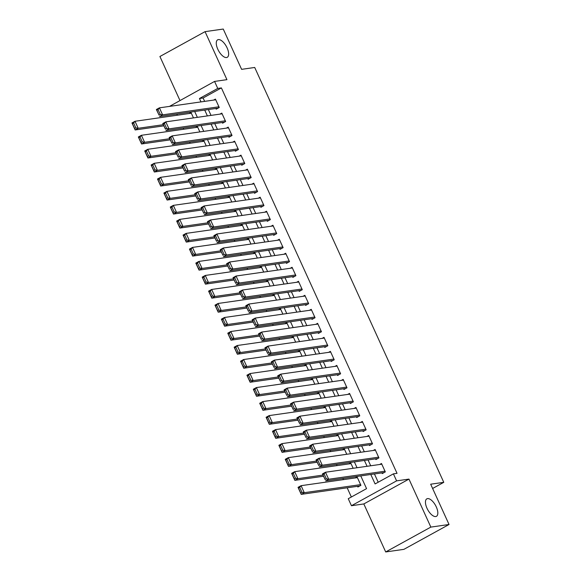 <?xml version="1.0" encoding="UTF-8"?>
<svg xmlns="http://www.w3.org/2000/svg" width="581" height="581" viewBox="0 0 581 581"><rect width="100%" height="100%" fill="white"/><g stroke="black" fill="none" stroke-linecap="round" stroke-linejoin="round"><path stroke-width="0.87" d="M226.546 57.541A9.971 4.466 -118.8 0 1 218.158 49.988A9.971 4.466 -118.8 0 1 217.65 39.835A9.971 4.466 -118.8 0 1 218.369 39.602A9.971 4.466 -118.8 0 1 226.757 47.155A9.971 4.466 -118.8 0 1 227.265 57.301A9.971 4.466 -118.8 0 1 226.546 57.541M435.728 516.545A9.971 4.466 -118.8 0 1 427.34 508.992A9.971 4.466 -118.8 0 1 426.832 498.847A9.971 4.466 -118.8 0 1 427.551 498.607A9.971 4.466 -118.8 0 1 435.939 506.167A9.971 4.466 -118.8 0 1 436.447 516.313A9.971 4.466 -118.8 0 1 435.728 516.545M169.478 106.403L214.563 81.42L217.752 88.428L199.45 98.509L200.997 101.893M432.62 488.468L443.775 482.332L254.71 67.469L241.609 69.342L223.249 29.05L205.057 31.65L159.913 56.502L179.95 100.477M443.775 482.332L430.674 484.205L449.04 524.498L403.889 549.35L385.697 551.95L430.848 527.098L408.966 479.1L396.598 480.865L351.454 505.717L348.259 498.709L366.56 488.636L360.765 475.904M408.966 479.1L363.822 503.945L385.697 551.95M363.822 503.945L351.454 505.717M176.842 114.058L177.365 115.22M183.226 128.074L183.756 129.236M189.617 142.091L190.14 143.246M196 156.107L196.531 157.262M202.384 170.117L202.914 171.279M208.775 184.133L209.305 185.295M215.159 198.15L215.689 199.312M221.55 212.167L222.08 213.329M227.934 226.183L228.464 227.345M234.325 240.2L234.855 241.355M240.708 254.209L241.238 255.371M247.099 268.226L247.629 269.388M253.483 282.243L254.013 283.405M259.874 296.259L260.404 297.421M266.258 310.276L266.788 311.438M272.649 324.292L273.179 325.447M279.033 338.309L279.563 339.464M285.424 352.318L285.954 353.48M291.807 366.335L292.337 367.497M298.198 380.352L298.728 381.514M304.582 394.368L305.112 395.53M310.973 408.385L311.503 409.547M317.357 422.402L317.887 423.556M323.748 436.411L324.271 437.573M330.131 450.428L330.662 451.59M336.522 464.444L337.045 465.606M342.906 478.461L343.436 479.623M347.162 487.793L351.36 497.002M449.04 524.498L430.848 527.098M215.885 108.473L216.205 109.177L219.255 107.5L215.42 99.09L213.59 100.099M222.269 122.489L222.588 123.194L225.639 121.509L221.811 113.106L219.974 114.108M228.66 136.506L228.979 137.203L232.03 135.526L228.195 127.116L226.365 128.125M235.044 150.523L235.363 151.22L238.413 149.542L234.586 141.132L232.749 142.142M241.435 164.539L241.754 165.236L244.804 163.559L240.97 155.149L239.14 156.158M247.818 178.556L248.138 179.253L251.188 177.575L247.361 169.165L245.523 170.175M254.209 192.565L254.529 193.27L257.579 191.592L253.744 183.182L251.914 184.192M260.593 206.582L260.913 207.286L263.963 205.601L260.135 197.199L258.298 198.201M266.984 220.598L267.304 221.303L270.354 219.618L266.519 211.208L264.689 212.218M273.368 234.615L273.687 235.312L276.738 233.635L272.903 225.225L271.073 226.234M279.759 248.632L280.078 249.329L283.129 247.651L279.294 239.241L277.464 240.251M286.142 262.648L286.462 263.346L289.512 261.668L285.678 253.258L283.848 254.267M292.534 276.658L292.853 277.362L295.903 275.685L292.069 267.275L290.239 268.284M298.917 290.674L299.237 291.379L302.287 289.701L298.452 281.291L296.622 282.301M305.308 304.691L305.628 305.395L308.678 303.71L304.843 295.308L303.013 296.31M311.692 318.708L312.012 319.405L315.062 317.727L311.227 309.317L309.397 310.327M318.083 332.724L318.403 333.421L321.453 331.744L317.618 323.334L315.788 324.343M324.467 346.741L324.786 347.438L327.837 345.76L324.002 337.35L322.172 338.36M330.858 360.757L331.17 361.455L334.22 359.777L330.393 351.367L328.563 352.376M337.241 374.767L337.561 375.471L340.611 373.794L336.777 365.384L334.946 366.393M343.625 388.783L343.945 389.488L346.995 387.803L343.168 379.4L341.337 380.402M350.016 402.8L350.336 403.505L353.386 401.82L349.551 393.41L347.721 394.419M356.4 416.817L356.719 417.514L359.77 415.836L355.942 407.426L354.105 408.436M362.791 430.833L363.11 431.53L366.161 429.853L362.326 421.443L360.496 422.452M369.175 444.85L369.494 445.547L372.544 443.869L368.717 435.459L366.88 436.469M375.566 458.859L375.885 459.564L378.935 457.886L375.101 449.476L373.271 450.486M357.547 486.312L357.867 487.009L360.917 485.331L357.09 476.921L355.252 477.931M353.154 468.286L350.699 462.904L348.869 463.914M346.763 454.277L344.315 448.895L342.478 449.897M340.379 440.26L337.924 434.878L336.094 435.888M333.988 426.243L331.54 420.862L329.703 421.871M327.604 412.227L325.149 406.845L323.319 407.855M321.213 398.21L318.766 392.829L316.928 393.838M314.829 384.194L312.375 378.812L310.544 379.821M308.438 370.177L305.991 364.795L304.154 365.805M302.055 356.168L299.6 350.786L297.77 351.788M295.664 342.151L293.216 336.769L291.386 337.779M289.28 328.134L286.825 322.753L284.995 323.762M282.889 314.118L280.441 308.736L278.611 309.746M276.505 300.101L274.05 294.72L272.22 295.729M270.114 286.084L267.667 280.703L265.837 281.712M263.73 272.075L261.276 266.694L259.446 267.696M257.347 258.058L254.892 252.677L253.062 253.686M250.956 244.042L248.501 238.66L246.671 239.67M244.572 230.025L242.117 224.644L240.287 225.653M238.181 216.009L235.726 210.627L233.896 211.637M231.797 201.992L229.342 196.61L227.512 197.62M225.406 187.975L222.951 182.594L221.121 183.603M219.022 173.966L216.568 168.584L214.738 169.587M212.631 159.949L210.177 154.568L208.347 155.577M206.248 145.933L203.793 140.551L201.963 141.561M199.857 131.916L197.409 126.535L195.572 127.544M193.473 117.899L191.018 112.518L189.188 113.527M370.794 474.474L375.101 483.929L393.402 473.856L397.041 473.341L221.39 87.913L203.089 97.986L204.635 101.377M208.361 109.548L211.026 115.394M214.752 123.564L217.41 129.403M221.136 137.581L223.801 143.42M227.52 151.597L230.185 157.436M233.911 165.614L236.569 171.453M240.294 179.631L242.96 185.47M246.685 193.64L249.343 199.486M253.069 207.657L255.734 213.503M259.46 221.673L262.118 227.512M265.844 235.69L268.509 241.529M272.235 249.707L274.893 255.546M278.619 263.723L281.284 269.562M285.01 277.74L287.668 283.579M291.393 291.749L294.059 297.595M297.784 305.766L300.442 311.605M304.168 319.782L306.833 325.621M310.559 333.799L313.217 339.638M316.943 347.816L319.608 353.655M323.334 361.832L325.992 367.671M329.717 375.842L332.383 381.688M336.108 389.858L338.767 395.705M342.492 403.875L345.158 409.714M348.883 417.892L351.541 423.731M355.267 431.908L357.932 437.747M361.658 445.925L364.316 451.764M368.042 459.941L370.707 465.78M374.433 473.951L378.202 482.23M381.949 472.876L382.269 473.58L385.319 471.903L381.492 463.493L379.654 464.502M214.563 81.42L226.931 79.655L205.057 31.65M221.39 87.913L217.752 88.428M393.402 473.856L396.598 480.865M190.967 103.331L190.59 103.382M357.039 467.734L354.374 461.895M350.648 453.717L347.99 447.878M344.264 439.701L341.599 433.862M337.873 425.684L335.215 419.845M331.49 411.675L328.824 405.828M325.099 397.658L322.44 391.812M318.715 383.642L316.049 377.803M312.324 369.625L309.666 363.786M305.94 355.608L303.275 349.769M299.549 341.592L296.891 335.753M293.165 327.575L290.5 321.736M286.774 313.566L284.116 307.719M280.391 299.549L277.725 293.703M274 285.532L271.342 279.693M267.616 271.516L264.951 265.677M261.225 257.499L258.567 251.66M254.841 243.483L252.176 237.644M248.45 229.473L245.792 223.627M242.066 215.457L239.401 209.61M235.675 201.44L233.017 195.601M229.292 187.423L226.626 181.584M222.901 173.407L220.243 167.568M216.517 159.39L213.852 153.551M210.126 145.373L207.468 139.534M203.742 131.364L201.077 125.518M197.351 117.347L194.693 111.501M204.723 110.07L207.388 115.909M211.114 124.087L213.772 129.926M217.497 138.104L220.163 143.943M223.881 152.12L226.546 157.959M230.272 166.13L232.93 171.976M236.656 180.146L239.321 185.985M243.047 194.163L245.705 200.002M249.431 208.18L252.096 214.019M255.822 222.196L258.48 228.035M262.205 236.213L264.871 242.052M268.596 250.222L271.254 256.068M274.98 264.239L277.645 270.085M281.371 278.255L284.029 284.094M287.755 292.272L290.42 298.111M294.146 306.289L296.804 312.128M300.53 320.305L303.195 326.144M306.921 334.322L309.579 340.161M313.304 348.331L315.97 354.178M319.695 362.348L322.353 368.194M326.079 376.365L328.744 382.204M332.47 390.381L335.128 396.22M338.854 404.398L341.519 410.237M345.245 418.414L347.903 424.253M351.628 432.424L354.294 438.27M358.019 446.44L360.678 452.287M364.403 460.457L367.069 466.296M203.089 97.986L199.45 98.509M385 471.198L328.679 479.252L325.629 480.93L384.106 472.571M325.12 479.514L322.433 473.922L325.483 472.244L328.679 479.252L326.34 478.838L324.104 473.936L322.883 474.604L325.12 479.514L326.34 478.838M381.811 464.19L325.483 472.244L324.104 473.936M322.433 473.922L322.883 474.604M360.598 484.634L304.277 492.688L301.227 494.366L298.031 487.357L301.081 485.68L357.409 477.626M359.697 486.007L301.227 494.366L300.711 492.942L301.931 492.274L299.702 487.365L298.481 488.04L300.711 492.942M299.702 487.365L301.081 485.68L304.277 492.688L301.931 492.274M298.481 488.04L298.031 487.357M378.616 457.182L322.288 465.236L319.238 466.913L377.715 458.554M318.729 465.497L316.049 459.905L319.1 458.227L322.288 465.236L319.949 464.822L317.713 459.92L316.492 460.588L318.729 465.497L319.949 464.822M375.42 450.173L319.1 458.227L317.713 459.92M316.049 459.905L316.492 460.588M372.225 443.165L315.904 451.219L312.854 452.904L371.332 444.538M312.346 451.481L309.658 445.896L312.709 444.211L315.904 451.219L313.566 450.812L311.329 445.903L310.109 446.578L312.346 451.481L313.566 450.812M369.037 436.157L312.709 444.211L311.329 445.903M309.658 445.896L310.109 446.578M365.841 429.156L309.513 437.202L306.463 438.887L364.941 430.521M305.955 437.464L303.275 431.879L306.325 430.201L309.513 437.202L307.175 436.796L304.938 431.886L303.718 432.562L305.955 437.464L307.175 436.796M362.646 422.147L306.325 430.201L304.938 431.886M303.275 431.879L303.718 432.562M359.45 415.139L303.129 423.193L300.079 424.871L358.557 416.512M299.571 423.447L296.884 417.862L299.934 416.185L303.129 423.193L300.791 422.779L298.554 417.87L297.334 418.545L299.571 423.447L300.791 422.779M356.262 408.131L299.934 416.185L298.554 417.87M296.884 417.862L297.334 418.545M322.963 475.084L297.886 478.671L294.836 480.349L291.64 473.341L294.698 471.663L351.018 463.609M323.494 476.253L294.836 480.349L294.327 478.926L295.547 478.257L293.311 473.355L292.09 474.023L294.327 478.926M293.311 473.355L294.698 471.663L297.886 478.671L295.547 478.257M292.09 474.023L291.64 473.341M316.572 461.067L291.502 464.655L288.452 466.332L285.256 459.324L288.307 457.646L344.635 449.592M317.11 462.236L288.452 466.332L287.944 464.916L289.164 464.241L286.927 459.339L285.707 460.007L287.944 464.916M286.927 459.339L288.307 457.646L291.502 464.655L289.164 464.241M285.707 460.007L285.256 459.324M310.189 447.05L285.111 450.638L282.061 452.316L278.873 445.307L281.923 443.63L338.244 435.576M310.719 448.22L282.061 452.316L281.553 450.9L282.773 450.224L280.536 445.322L279.316 445.99L281.553 450.9M280.536 445.322L281.923 443.63L285.111 450.638L282.773 450.224M279.316 445.99L278.873 445.307M303.798 433.041L278.727 436.622L275.677 438.299L272.482 431.291L275.532 429.613L331.86 421.559M304.335 434.203L275.677 438.299L275.169 436.883L276.389 436.208L274.152 431.305L272.932 431.973L275.169 436.883M274.152 431.305L275.532 429.613L278.727 436.622L276.389 436.208M272.932 431.973L272.482 431.291M353.066 401.122L296.738 409.177L293.688 410.854L352.166 402.495M293.18 409.438L290.5 403.846L293.55 402.168L296.738 409.177L294.4 408.763L292.163 403.86L290.943 404.529L293.18 409.438L294.4 408.763M349.871 394.114L293.55 402.168L292.163 403.86M290.5 403.846L290.943 404.529M297.414 419.024L272.336 422.605L269.286 424.29L266.098 417.281L269.148 415.597L325.469 407.55M297.944 420.186L269.286 424.29L268.778 422.866L269.998 422.198L267.761 417.289L266.541 417.964L268.778 422.866M267.761 417.289L269.148 415.597L272.336 422.605L269.998 422.198M266.541 417.964L266.098 417.281M346.675 387.106L290.355 395.16L287.305 396.838L345.782 388.478M286.796 395.421L284.109 389.829L287.159 388.152L290.355 395.16L288.016 394.746L285.779 389.844L284.559 390.512L286.796 395.421L288.016 394.746M343.487 380.097L287.159 388.152L285.779 389.844M284.109 389.829L284.559 390.512M291.023 405.008L265.953 408.596L262.902 410.273L259.707 403.265L262.757 401.587L319.085 393.533M291.56 406.177L262.902 410.273L262.394 408.85L263.614 408.182L261.377 403.272L260.157 403.948L262.394 408.85M261.377 403.272L262.757 401.587L265.953 408.596L263.614 408.182M260.157 403.948L259.707 403.265M340.292 373.089L283.964 381.143L280.913 382.821L339.391 374.462M280.405 381.405L277.725 375.813L280.776 374.135L283.964 381.143L281.625 380.729L279.388 375.827L278.168 376.495L280.405 381.405L281.625 380.729M337.096 366.081L280.776 374.135L279.388 375.827M277.725 375.813L278.168 376.495M284.639 390.991L259.562 394.579L256.511 396.257L253.323 389.248L256.374 387.571L312.694 379.516M285.169 392.16L256.511 396.257L256.003 394.833L257.223 394.165L254.986 389.255L253.766 389.931L256.003 394.833M254.986 389.255L256.374 387.571L259.562 394.579L257.223 394.165M253.766 389.931L253.323 389.248M333.908 359.073L277.58 367.127L274.53 368.804L333.007 360.445M274.021 367.388L271.334 361.803L274.385 360.118L277.58 367.127L275.241 366.713L273.005 361.81L271.785 362.486L274.021 367.388L275.241 366.713M330.712 352.064L274.385 360.118L273.005 361.81M271.334 361.803L271.785 362.486M278.255 376.975L253.178 380.562L250.128 382.24L246.932 375.232L249.983 373.554L306.31 365.5M278.786 378.144L250.128 382.24L249.619 380.824L250.839 380.148L248.603 375.246L247.383 375.914L249.619 380.824M248.603 375.246L249.983 373.554L253.178 380.562L250.839 380.148M247.383 375.914L246.932 375.232M327.517 345.056L271.189 353.11L268.139 354.795L326.616 346.429M267.63 353.371L264.951 347.787L268.001 346.102L271.189 353.11L268.85 352.703L266.614 347.794L265.394 348.469L267.63 353.371L268.85 352.703M324.321 338.055L268.001 346.102L266.614 347.794M264.951 347.787L265.394 348.469M271.864 362.958L246.787 366.546L243.737 368.223L240.549 361.215L243.599 359.537L299.919 351.483M272.395 364.127L243.737 368.223L243.228 366.807L244.448 366.132L242.212 361.229L240.992 361.898L243.228 366.807M242.212 361.229L243.599 359.537L246.787 366.546L244.448 366.132M240.992 361.898L240.549 361.215M321.133 331.047L264.805 339.101L261.755 340.778L320.233 332.412M261.247 339.355L258.56 333.77L261.61 332.092L264.805 339.101L262.467 338.687L260.23 333.777L259.01 334.453L261.247 339.355L262.467 338.687M317.938 324.038L261.61 332.092L260.23 333.777M258.56 333.77L259.01 334.453M265.481 348.941L240.403 352.529L237.353 354.207L234.158 347.198L237.208 345.521L293.536 337.467M266.011 350.111L237.353 354.207L236.845 352.79L238.065 352.115L235.828 347.213L234.608 347.881L236.845 352.79M235.828 347.213L237.208 345.521L240.403 352.529L238.065 352.115M234.608 347.881L234.158 347.198M314.742 317.03L258.422 325.084L255.371 326.762L313.842 318.403M254.856 325.338L252.176 319.753L255.226 318.076L258.422 325.084L256.076 324.67L253.839 319.761L252.619 320.436L254.856 325.338L256.076 324.67M311.547 310.022L255.226 318.076L253.839 319.761M252.176 319.753L252.619 320.436M259.09 334.932L234.012 338.512L230.962 340.19L227.774 333.189L230.824 331.504L287.145 323.45M259.62 336.094L230.962 340.19L230.454 338.774L231.674 338.106L229.437 333.196L228.217 333.872L230.454 338.774M229.437 333.196L230.824 331.504L234.012 338.512L231.674 338.106M228.217 333.872L227.774 333.189M308.358 303.013L252.031 311.067L248.98 312.745L307.458 304.386M248.472 311.329L245.785 305.737L248.835 304.059L252.031 311.067L249.692 310.653L247.455 305.751L246.235 306.419L248.472 311.329L249.692 310.653M305.163 296.005L248.835 304.059L247.455 305.751M245.785 305.737L246.235 306.419M252.706 320.915L227.629 324.496L224.578 326.181L221.383 319.172L224.433 317.495L280.761 309.441M253.236 322.077L224.578 326.181L224.07 324.757L225.29 324.089L223.053 319.18L221.833 319.855L224.07 324.757M223.053 319.18L224.433 317.495L227.629 324.496L225.29 324.089M221.833 319.855L221.383 319.172M301.967 288.997L245.647 297.051L242.597 298.728L301.067 290.369M242.081 297.312L239.401 291.72L242.451 290.042L245.647 297.051L243.301 296.637L241.071 291.735L239.851 292.403L242.081 297.312L243.301 296.637M298.772 281.988L242.451 290.042L241.071 291.735M239.401 291.72L239.851 292.403M246.315 306.899L221.238 310.486L218.187 312.164L214.999 305.156L218.049 303.478L274.37 295.424M246.845 308.068L218.187 312.164L217.679 310.741L218.899 310.072L216.662 305.163L215.442 305.838L217.679 310.741M216.662 305.163L218.049 303.478L221.238 310.486L218.899 310.072M215.442 305.838L214.999 305.156M295.584 274.98L239.256 283.034L236.206 284.712L294.683 276.353M235.697 283.296L233.01 277.703L236.06 276.026L239.256 283.034L236.917 282.62L234.68 277.718L233.46 278.386L235.697 283.296L236.917 282.62M292.388 267.972L236.06 276.026L234.68 277.718M233.01 277.703L233.46 278.386M239.931 292.882L214.854 296.47L211.804 298.147L208.608 291.139L211.658 289.461L267.986 281.407M240.461 294.051L211.804 298.147L211.295 296.724L212.515 296.056L210.278 291.154L209.058 291.822L211.295 296.724M210.278 291.154L211.658 289.461L214.854 296.47L212.515 296.056M209.058 291.822L208.608 291.139M289.193 260.963L232.872 269.018L229.822 270.702L288.292 262.336M229.306 269.279L226.626 263.694L229.677 262.009L232.872 269.018L230.526 268.611L228.297 263.701L227.077 264.377L229.306 269.279L230.526 268.611M285.997 253.955L229.677 262.009L228.297 263.701M226.626 263.694L227.077 264.377M233.54 278.865L208.463 282.453L205.413 284.131L202.224 277.122L205.275 275.445L261.595 267.391M234.07 280.035L205.413 284.131L204.904 282.715L206.124 282.039L203.887 277.137L202.667 277.805L204.904 282.715M203.887 277.137L205.275 275.445L208.463 282.453L206.124 282.039M202.667 277.805L202.224 277.122M282.809 246.954L226.481 255.001L223.431 256.686L281.908 248.319M222.922 255.262L220.235 249.677L223.286 248L226.481 255.001L224.143 254.594L221.906 249.685L220.686 250.36L222.922 255.262L224.143 254.594M279.614 239.946L223.286 248L221.906 249.685M220.235 249.677L220.686 250.36M227.156 264.849L202.079 268.437L199.029 270.114L195.833 263.106L198.884 261.428L255.212 253.374M227.687 266.018L199.029 270.114L198.52 268.698L199.741 268.023L197.504 263.12L196.284 263.789L198.52 268.698M197.504 263.12L198.884 261.428L202.079 268.437L199.741 268.023M196.284 263.789L195.833 263.106M276.418 232.937L220.097 240.992L217.047 242.669L275.517 234.31M216.531 241.246L213.852 235.661L216.902 233.983L220.097 240.992L217.752 240.578L215.522 235.668L214.302 236.344L216.531 241.246L217.752 240.578M273.223 225.929L216.902 233.983L215.522 235.668M213.852 235.661L214.302 236.344M220.765 250.839L195.695 254.42L192.645 256.098L189.45 249.089L192.5 247.412L248.821 239.357M221.296 252.001L192.645 256.098L192.129 254.681L193.35 254.006L191.113 249.104L189.893 249.772L192.129 254.681M191.113 249.104L192.5 247.412L195.695 254.42L193.35 254.006M189.893 249.772L189.45 249.089M270.034 218.921L213.706 226.975L210.656 228.653L269.134 220.293M210.148 227.229L207.461 221.644L210.511 219.967L213.706 226.975L211.368 226.561L209.131 221.659L207.911 222.327L210.148 227.229L211.368 226.561M266.839 211.912L210.511 219.967L209.131 221.659M207.461 221.644L207.911 222.327M214.382 236.823L189.304 240.403L186.254 242.088L183.059 235.08L186.109 233.395L242.437 225.348M214.912 237.985L186.254 242.088L185.746 240.665L186.966 239.997L184.729 235.087L183.509 235.763L185.746 240.665M184.729 235.087L186.109 233.395L189.304 240.403L186.966 239.997M183.509 235.763L183.059 235.08M263.643 204.904L207.323 212.958L204.272 214.636L262.743 206.277M203.757 213.22L201.077 207.628L204.127 205.95L207.323 212.958L204.977 212.544L202.747 207.642L201.527 208.31L203.757 213.22L204.977 212.544M260.448 197.896L204.127 205.95L202.747 207.642M201.077 207.628L201.527 208.31M207.991 222.806L182.921 226.394L179.87 228.072L176.675 221.063L179.725 219.386L236.046 211.331M208.521 223.975L179.87 228.072L179.355 226.648L180.575 225.98L178.345 221.07L177.125 221.746L179.355 226.648M178.345 221.07L179.725 219.386L182.921 226.394L180.575 225.98M177.125 221.746L176.675 221.063M257.26 190.888L200.932 198.942L197.881 200.619L256.359 192.26M197.373 199.203L194.686 193.611L197.736 191.933L200.932 198.942L198.593 198.528L196.356 193.626L195.136 194.294L197.373 199.203L198.593 198.528M254.064 183.879L197.736 191.933L196.356 193.626M194.686 193.611L195.136 194.294M201.607 208.79L176.53 212.377L173.479 214.055L170.284 207.047L173.334 205.369L229.662 197.315M202.137 209.959L173.479 214.055L172.971 212.631L174.191 211.963L171.954 207.054L170.734 207.729L172.971 212.631M171.954 207.054L173.334 205.369L176.53 212.377L174.191 211.963M170.734 207.729L170.284 207.047M250.869 176.871L194.548 184.925L191.498 186.603L249.968 178.244M190.982 185.186L188.302 179.602L191.352 177.917L194.548 184.925L192.202 184.511L189.972 179.609L188.752 180.284L190.982 185.186L192.202 184.511M247.68 169.863L191.352 177.917L189.972 179.609M188.302 179.602L188.752 180.284M195.216 194.773L170.146 198.361L167.096 200.038L163.9 193.03L166.95 191.352L223.271 183.298M195.746 195.942L167.096 200.038L166.58 198.622L167.8 197.947L165.57 193.045L164.35 193.713L166.58 198.622M165.57 193.045L166.95 191.352L170.146 198.361L167.8 197.947M164.35 193.713L163.9 193.03M244.485 162.854L188.157 170.908L185.107 172.593L243.584 164.227M184.598 171.17L181.911 165.585L184.961 163.9L188.157 170.908L185.818 170.502L183.581 165.592L182.361 166.268L184.598 171.17L185.818 170.502M241.289 155.853L184.961 163.9L183.581 165.592M181.911 165.585L182.361 166.268M188.832 180.756L163.755 184.344L160.705 186.022L157.509 179.013L160.559 177.336L216.887 169.282M189.362 181.926L160.705 186.022L160.196 184.605L161.416 183.93L159.179 179.028L157.959 179.696L160.196 184.605M159.179 179.028L160.559 177.336L163.755 184.344L161.416 183.93M157.959 179.696L157.509 179.013M238.094 148.845L181.773 156.899L178.723 158.577L237.193 150.21M178.214 157.153L175.527 151.568L178.578 149.891L181.773 156.899L179.435 156.485L177.198 151.576L175.978 152.251L178.214 157.153L179.435 156.485M234.906 141.837L178.578 149.891L177.198 151.576M175.527 151.568L175.978 152.251M182.441 166.74L157.371 170.327L154.321 172.005L151.125 164.997L154.176 163.319L210.496 155.265M182.979 167.909L154.321 172.005L153.805 170.589L155.025 169.913L152.796 165.011L151.576 165.679L153.805 170.589M152.796 165.011L154.176 163.319L157.371 170.327L155.025 169.913M151.576 165.679L151.125 164.997M231.71 134.828L175.382 142.882L172.332 144.56L230.81 136.201M171.823 143.137L169.144 137.552L172.194 135.874L175.382 142.882L173.044 142.468L170.807 137.559L169.587 138.234L171.823 143.137L173.044 142.468M228.515 127.82L172.194 135.874L170.807 137.559M169.144 137.552L169.587 138.234M176.058 152.73L150.98 156.311L147.93 157.988L144.734 150.987L147.785 149.302L204.113 141.248M176.588 153.892L147.93 157.988L147.421 156.572L148.642 155.904L146.405 150.995L145.185 151.67L147.421 156.572M146.405 150.995L147.785 149.302L150.98 156.311L148.642 155.904M145.185 151.67L144.734 150.987M225.319 120.812L168.998 128.866L165.948 130.543L224.426 122.184M165.44 129.127L162.753 123.535L165.803 121.857L168.998 128.866L166.66 128.452L164.423 123.55L163.203 124.218L165.44 129.127L166.66 128.452M222.131 113.803L165.803 121.857L164.423 123.55M162.753 123.535L163.203 124.218M169.667 138.714L144.596 142.294L141.546 143.979L138.351 136.971L141.401 135.293L197.722 127.239M170.204 139.876L141.546 143.979L141.03 142.556L142.251 141.887L140.021 136.978L138.801 137.653L141.03 142.556M140.021 136.978L141.401 135.293L144.596 142.294L142.251 141.887M138.801 137.653L138.351 136.971M218.935 106.795L162.607 114.849L159.557 116.527L218.035 108.168M159.049 115.111L156.369 109.519L159.419 107.841L162.607 114.849L160.269 114.435L158.032 109.533L156.812 110.201L159.049 115.111L160.269 114.435M215.74 99.787L159.419 107.841L158.032 109.533M156.369 109.519L156.812 110.201M163.283 124.697L138.205 128.285L135.155 129.962L131.96 122.954L135.01 121.276L191.338 113.222M163.813 125.866L135.155 129.962L134.647 128.539L135.867 127.871L133.63 122.961L132.41 123.637L134.647 128.539M133.63 122.961L135.01 121.276L138.205 128.285L135.867 127.871M132.41 123.637L131.96 122.954"/></g></svg>
